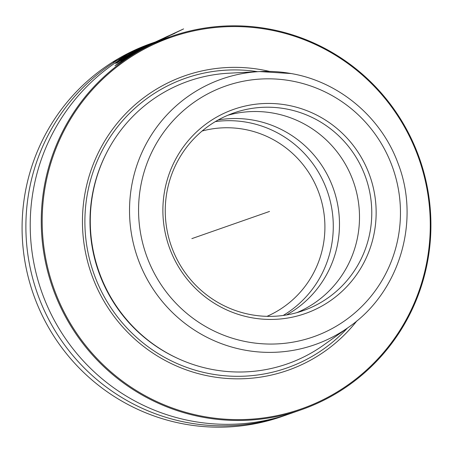 <?xml version="1.0" encoding="UTF-8"?>
<svg xmlns="http://www.w3.org/2000/svg" width="453" height="453" viewBox="0 0 453 453"><rect width="100%" height="100%" fill="white"/><g stroke="black" fill="none" stroke-linecap="round" stroke-linejoin="round"><path stroke-width="0.68" d="M151.596 43.29A197.667 194.484 70.7 0 0 22.831 245.186A197.667 194.484 70.7 0 0 184.705 424.127A197.667 194.484 -109.3 0 0 282.225 416.42L286.03 415.09A197.667 194.484 -109.3 0 1 188.51 422.796A197.667 194.484 70.7 0 1 26.636 243.856A197.667 194.484 70.7 0 1 155.402 41.959L151.596 43.29M157.57 41.217A197.667 194.484 70.7 0 0 155.402 41.959M288.187 414.319A197.667 194.484 -109.3 0 1 286.03 415.09M131.914 53.38L135.583 51.212A197.667 194.484 -109.3 0 0 130.606 53.952L130.424 54.015A197.667 194.484 -109.3 0 1 136.846 50.521L134.756 51.908A197.667 194.484 -109.3 0 1 135.47 51.517L135.481 51.546A197.667 194.484 -109.3 0 0 134.756 51.942L151.653 44.332L180.99 30.136L145.94 46.331L121.948 59.983L120.968 60.702L121.738 60.43L125.283 58.222L117.14 64.145L126.783 57.746L129.235 56.563L114.954 65.764L124.926 58.403L121.597 60.532L120.787 60.815L121.891 60.011L129.773 55.226L145.679 46.421L165.424 38.454L159.733 40.442A197.667 194.484 70.7 0 0 30.968 242.338A197.667 194.484 70.7 0 0 192.848 421.279A197.667 194.484 -109.3 0 0 290.362 413.572L301.404 409.71A197.667 194.484 -109.3 0 1 203.89 417.411A197.667 194.484 70.7 0 1 42.01 238.471A197.667 194.484 70.7 0 1 170.775 36.58L151.902 44.241L169.303 35.821M170.775 36.58A197.667 194.484 70.7 0 1 268.295 28.873A197.667 194.484 -109.3 0 1 430.169 207.814A197.667 194.484 -109.3 0 1 301.404 409.71M132.225 53.352L151.908 44.241L132.831 54.162L129.241 56.574L132.378 54.36L151.653 44.332L168.352 37.423M167.406 36.382L129.162 54.428L145.94 46.331L165.792 38.324M166.823 37.961L167.519 37.718M154.909 42.52L148.103 45.543L158.312 40.702L148.103 45.543L154.932 42.571M140.911 49.281L144.83 47.174C138.958 50.26 139.569 50.034 146.659 46.512L147.423 46.138M144.852 47.231L147.316 45.917L144.813 47.152C139.111 49.915 139.722 49.694 146.647 46.489L149.394 45.192L147.316 45.917M136.953 51.178L130.962 54.553L136.302 52.078L139.903 50.034L140.3 49.4L137.016 51.314M129.077 55.662L132.304 54.536L129.281 56.495L126.132 57.599L122.191 59.87L129.077 55.662L129.145 56.54M135.894 51.942L137.502 51.223L135.894 51.942L136.019 52.208M145.453 46.936C142.723 48.341 142.972 48.25 146.194 46.676L143.55 48.058M155.034 42.531L153.193 43.324L155.073 42.61M145.102 46.608L143.777 47.276A197.667 194.484 -109.3 0 0 142.497 47.899L141.789 48.148A197.667 194.484 -109.3 0 1 143.063 47.525L145.119 46.648M150.77 43.986L153.952 42.718A197.667 194.484 -109.3 0 1 154.705 42.412L154.564 42.463A197.667 194.484 -109.3 0 0 153.81 42.763L153.018 43.052A197.667 194.484 -109.3 0 1 154.15 42.599L156.251 41.778A197.667 194.484 70.7 0 1 157.197 41.416L154.162 42.593A197.667 194.484 70.7 0 0 152.655 43.194L150.787 44.015M153.544 42.916L154.518 42.52A197.667 194.484 -109.3 0 1 155.271 42.214L156.948 41.54A197.667 194.484 -109.3 0 1 157.893 41.172L155.277 42.22A197.667 194.484 -109.3 0 0 154.886 42.378L153.55 42.922M147.435 45.419A197.667 194.484 70.7 0 0 146.325 45.917L147.989 45.334A197.667 194.484 70.7 0 1 149.099 44.836L147.48 45.515M144.581 46.75L141.925 47.995A197.667 194.484 -109.3 0 0 141.189 48.329L138.997 49.53L142.859 47.746A197.667 194.484 -109.3 0 1 143.771 47.305L145.911 46.217L142.706 47.678A197.667 194.484 -109.3 0 0 141.795 48.12L141.183 48.358A197.667 194.484 -109.3 0 1 142.276 47.825L143.952 47.055A197.667 194.484 -109.3 0 1 144.869 46.625L144.586 46.761M135.47 51.517L137.044 50.64A197.667 194.484 -109.3 0 1 137.944 50.164L135.47 51.557M127.791 55.589A197.667 194.484 -109.3 0 0 122.922 58.567L122.746 58.63A197.667 194.484 -109.3 0 1 129.014 54.824L125.192 57.389L127.01 56.387A197.667 194.484 -109.3 0 1 127.706 55.962L129.241 54.994A197.667 194.484 -109.3 0 1 130.119 54.479L127.706 56.008A197.667 194.484 -109.3 0 0 127.01 56.432L123.98 58.148L127.814 55.645M116.931 62.69L117.956 61.818A197.667 194.484 -109.3 0 1 118.975 61.132L120.764 60.028A197.667 194.484 -109.3 0 1 121.795 59.36L118.799 61.195A197.667 194.484 -109.3 0 0 117.78 61.88L115.702 63.471L118.845 61.512A197.667 194.484 -109.3 0 1 119.864 60.821L121.999 59.547A197.667 194.484 -109.3 0 0 117.067 62.871L117.248 62.808A197.667 194.484 -109.3 0 1 123.035 58.924L122.112 59.252A197.667 194.484 -109.3 0 0 120.911 60.028L119.688 60.883A197.667 194.484 -109.3 0 0 118.663 61.574L116.959 62.752M134.609 52.469L134.762 52.786M135.051 52.282L135.192 52.588M268.295 29.604A196.879 193.703 70.7 0 0 44.841 188.652A196.879 193.703 70.7 0 0 204.15 416.584A196.879 193.703 -109.3 0 0 427.609 257.542A196.879 193.703 -109.3 0 0 268.295 29.604M269.558 71.404A156.013 153.499 -109.3 0 0 261.641 69.768A156.013 153.499 70.7 0 0 84.564 195.798A156.013 153.499 70.7 0 0 210.809 376.426A156.013 153.499 -109.3 0 0 356.89 320.871M228.663 73.216A149.762 147.35 70.7 0 0 90.475 213.267A149.762 147.35 70.7 0 0 213.493 369.699A149.762 147.35 -109.3 0 0 323.799 344.96L348.986 326.964A140.747 138.482 -109.3 0 1 245.316 350.214A140.747 138.482 70.7 0 1 129.705 203.193A140.747 138.482 70.7 0 1 259.575 71.574L228.663 73.216M287.14 105.113A108.188 106.444 70.7 0 0 164.348 192.514A108.188 106.444 70.7 0 0 251.891 317.768A108.188 106.444 -109.3 0 0 374.682 230.367A108.188 106.444 -109.3 0 0 287.14 105.113M285.583 108.828A104.762 103.074 70.7 0 0 233.901 112.91A104.762 103.074 70.7 0 0 165.651 219.915A104.762 103.074 70.7 0 0 251.449 314.756A104.762 103.074 -109.3 0 0 303.131 310.673A104.762 103.074 -109.3 0 0 371.375 203.669A104.762 103.074 -109.3 0 0 285.583 108.828M227.831 115.255A104.762 103.074 70.7 0 1 273.306 113.125A104.762 103.074 -109.3 0 1 358.765 204.677A104.762 103.074 -109.3 0 1 296.925 312.621M218.233 119.937A104.762 103.074 70.7 0 1 253.289 120.136A104.762 103.074 -109.3 0 1 337.972 206.319A104.762 103.074 -109.3 0 1 286.506 314.954M283.199 315.452A104.762 103.074 -109.3 0 0 331.471 206.817A104.762 103.074 -109.3 0 0 247.089 122.304A104.762 103.074 70.7 0 0 215.334 121.602M269.518 211.443L191.851 238.629L269.518 211.443M173.42 33.601L183.607 28.896L175.096 33.018M124.365 56.755L113.256 62.135L126.313 56.093M129.162 54.428L115.662 60.996L131.948 53.448M167.582 36.263L175.017 33.211L159.343 40.209L167.582 36.263M154.971 42.401L153.165 43.256L154.971 42.401M145.441 46.914L146.183 46.653C142.927 48.16 142.678 48.25 145.441 46.914M130.594 53.765L136.047 51.529L140.232 49.252L130.594 53.765M137.1 50.827L135.685 51.495L137.1 50.827M128.618 54.688L131.851 53.562L128.635 55.113L121.342 58.052L128.618 54.688M257.576 71.682A153.476 151.002 70.7 0 0 86.682 198.08A153.476 151.002 70.7 0 0 211.16 373.952A153.476 151.002 -109.3 0 0 347.355 328.131M106.127 153.771A148.969 146.568 70.7 0 0 177.774 358.431M291.177 73.556A140.747 138.482 70.7 0 0 259.575 71.574L291.222 73.556C339.059 81.727 381.25 117.219 398.011 163.329C420.712 221.217 399.506 292.128 348.986 326.964M291.16 80.872A132.854 130.713 70.7 0 0 140.368 188.199A132.854 130.713 70.7 0 0 247.87 342.009A132.854 130.713 -109.3 0 0 398.663 234.682A132.854 130.713 -109.3 0 0 291.16 80.872M202.123 131.019A98.437 96.851 70.7 0 1 243.924 129.269A98.437 96.851 -109.3 0 1 324.161 214.807A98.437 96.851 -109.3 0 1 266.998 316.341M168.233 37.469L167.389 37.763"/></g></svg>
